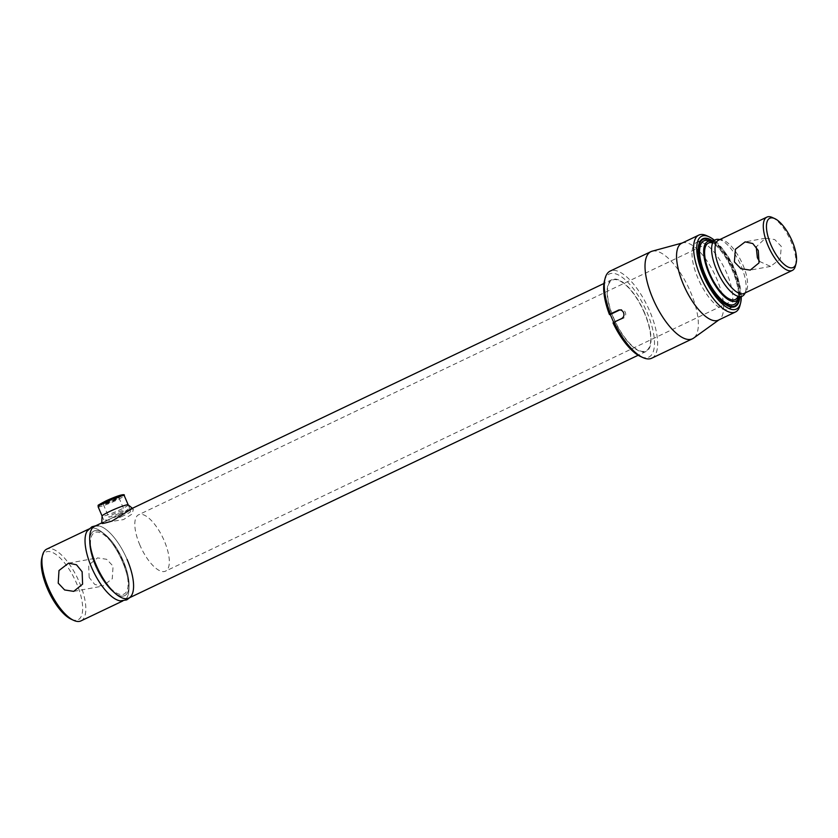 <?xml version="1.0" encoding="UTF-8"?>
<svg xmlns="http://www.w3.org/2000/svg" width="838" height="838" viewBox="0 0 838 838"><rect width="100%" height="100%" fill="white"/><g stroke="black" fill="none" stroke-linecap="round" stroke-linejoin="round"><path stroke-width="0.63" stroke-dasharray="4.19 3.14" d="M95.385 565.87A35.783 13.733 -115.5 0 1 90.211 536.184A35.783 13.733 -115.5 0 1 104.268 533.837A35.783 13.733 -115.5 0 1 123.228 560.811A35.783 13.733 -115.5 0 1 129.052 585.825A35.783 13.733 -115.5 0 1 116.513 594.31A35.783 13.733 -115.5 0 1 95.385 565.87A35.783 13.733 -115.5 0 1 89.561 540.856A35.783 13.733 -115.5 0 1 102.1 532.371A35.783 13.733 -115.5 0 1 123.228 560.811A35.783 13.733 -115.5 0 1 128.403 590.497A35.783 13.733 -115.5 0 1 114.345 592.843A35.783 13.733 -115.5 0 1 95.385 565.87A35.783 13.733 -115.5 0 1 89.561 540.856A35.783 13.733 -115.5 0 1 104.268 533.837A35.783 13.733 -115.5 0 1 123.228 560.811A35.783 13.733 -115.5 0 1 129.052 585.825A35.783 13.733 -115.5 0 1 114.345 592.843A35.783 13.733 -115.5 0 1 95.385 565.87M88.65 529.145L89.876 528.558A39.753 15.262 -115.5 0 1 101.388 531.669A39.753 15.262 -115.5 0 1 122.453 561.638A39.753 15.262 -115.5 0 1 128.926 589.428A39.753 15.262 -115.5 0 1 124.097 600.333A39.753 15.262 -115.5 0 1 120.431 600.877M89.153 577.508L88.671 565.116L97.564 557.878L106.656 559.302L113.057 566.111L112.271 578.744L102.697 586.097L94.778 584.463L89.153 577.508M80.972 620.895A39.753 15.262 64.5 0 0 79.338 582.19A39.753 15.262 64.5 0 0 46.75 549.12M41.9 557.71A37.48 14.382 -115.5 0 1 56.45 554.819A37.48 14.382 -115.5 0 1 76.551 583.258A37.48 14.382 -115.5 0 1 71.24 619.251M96.045 565.755A34.075 13.073 -115.5 0 1 95.941 532.161A34.075 13.073 -115.5 0 1 122.568 560.926A34.075 13.073 -115.5 0 1 122.673 594.519A34.075 13.073 -115.5 0 1 96.045 565.755M128.738 598.123A39.753 15.262 64.5 0 0 127.093 559.417A39.753 15.262 64.5 0 0 94.516 526.348M115.717 516.239L119.258 515.6C113.078 517.884 111.904 518.104 115.717 516.239L101.733 522.912M613.605 318.346A39.753 15.262 -115.5 0 1 611.97 279.651A39.753 15.262 -115.5 0 1 644.548 312.721A39.753 15.262 -115.5 0 1 646.182 351.415A39.753 15.262 -115.5 0 1 613.605 318.346M759.458 261.414L770.541 266.411L780.262 259.015L781.278 246.362L774.7 239.553L765.408 238.202L756.211 246.885M772.301 217.492A29.529 11.334 -115.5 0 1 791.103 241.679A29.529 11.334 -115.5 0 1 795.419 265.981M718.616 240.129A29.529 11.334 -115.5 0 1 721.445 239.741A29.529 11.334 -115.5 0 1 742.824 264.693A29.529 11.334 -115.5 0 1 746.124 291.498A29.529 11.334 -115.5 0 1 744.039 293.447M718.417 239.354A31.236 11.983 -115.5 0 1 741.022 265.751A31.236 11.983 -115.5 0 1 744.511 294.096M139.915 545.161A31.236 11.983 -115.5 0 1 138.637 514.752A31.236 11.983 -115.5 0 1 164.227 540.74A31.236 11.983 -115.5 0 1 165.515 571.149A31.236 11.983 -115.5 0 1 139.915 545.161M712.813 241.009A37.574 14.424 -115.5 0 1 733.638 269.993A37.574 14.424 -115.5 0 1 739.692 297.406M702.673 239.584A36.914 14.173 -115.5 0 1 732.433 270.496A36.914 14.173 -115.5 0 1 734.423 306.174M730.998 306.97A36.914 14.173 -115.5 0 1 730.422 306.918A36.914 14.173 -115.5 0 1 703.711 275.712A36.914 14.173 -115.5 0 1 699.583 242.224A36.914 14.173 -115.5 0 1 699.898 241.742M741.295 296.642A40.318 15.472 64.5 0 0 734.706 269.805A40.318 15.472 64.5 0 0 714.405 240.244M706.591 235.667A42.591 16.351 -115.5 0 1 733.7 270.548A42.591 16.351 -115.5 0 1 739.933 305.608M681.755 243.23A42.591 16.351 -115.5 0 1 682.823 242.842A42.591 16.351 -115.5 0 1 716.658 278.666A42.591 16.351 -115.5 0 1 719.392 319.55A42.591 16.351 -115.5 0 1 718.417 320.126M652.111 251.201A48.269 18.53 -115.5 0 1 690.47 291.813A48.269 18.53 -115.5 0 1 693.56 338.143M651.744 358.203A48.269 18.53 64.5 0 0 649.754 311.223A48.269 18.53 64.5 0 0 610.2 271.062M604.449 280.929A46.006 17.65 -115.5 0 1 622.299 277.378A46.006 17.65 -115.5 0 1 646.978 312.281A46.006 17.65 -115.5 0 1 640.462 356.464M613.699 322.452L623.304 318.272A4.546 4.169 -100.3 0 0 620.717 309.641A4.546 4.169 -100.3 0 0 619.879 309.892M644.328 312.763A39.187 15.042 64.5 0 0 613.709 279.683A39.187 15.042 64.5 0 0 613.825 318.304A39.187 15.042 64.5 0 0 644.443 351.384A39.187 15.042 64.5 0 0 644.328 312.763M613.835 322.787L613.039 322.934M123.375 515.768A14.194 1.362 -23.2 0 1 112.931 520.22L105.001 520.042L104.362 521.341L105.42 521.592A14.194 1.362 -23.2 0 1 112.323 517.769A14.194 1.362 -23.2 0 1 122.767 513.317L128.675 508.76L130.466 510.153L130.288 511.945A14.194 1.362 -23.2 0 1 123.375 515.768M114.408 499.469A9.459 0.901 156.8 0 0 119.405 496.515A9.459 0.901 156.8 0 0 107.044 500.81A9.459 0.901 156.8 0 0 102.11 503.931A9.459 0.901 156.8 0 0 114.408 499.469M107.798 501.627A8.495 0.817 -23.2 0 1 118.902 497.678A8.495 0.817 -23.2 0 1 118.902 497.762A8.495 0.817 -23.2 0 1 114.408 500.422A8.495 0.817 -23.2 0 1 103.367 504.424A8.495 0.817 -23.2 0 1 103.304 504.371A8.495 0.817 -23.2 0 1 107.798 501.627M119.824 513.066A8.495 0.817 156.8 0 0 124.328 510.321A8.495 0.817 156.8 0 0 113.224 514.27A8.495 0.817 156.8 0 0 108.72 517.015A8.495 0.817 156.8 0 0 119.824 513.066M712.394 241.208A36.914 14.173 -115.5 0 1 733.386 270.046A36.914 14.173 -115.5 0 1 739.273 297.605M698.023 278.426A36.914 14.173 -115.5 0 1 696.504 242.496A36.914 14.173 -115.5 0 1 726.755 273.198A36.914 14.173 -115.5 0 1 728.274 309.138A36.914 14.173 -115.5 0 1 698.023 278.426M712.038 241.375A32.944 12.643 -115.5 0 1 734.675 268.967A32.944 12.643 -115.5 0 1 738.927 297.773M707.838 240.506A35.206 13.513 -115.5 0 1 732.726 270.161A35.206 13.513 -115.5 0 1 736.958 301.586M712.646 242.957A31.236 11.983 -115.5 0 1 734.015 269.092A31.236 11.983 -115.5 0 1 738.079 296.306M128.151 504.832A14.194 1.362 -23.2 0 1 118.65 510.436A14.194 1.362 -23.2 0 1 103.325 516.135A14.194 1.362 -23.2 0 1 102.1 515.988M131.597 508.907L133.368 509.284L132.153 514.008L123.511 519.581L101.744 523.038M87.131 531.093A39.753 15.262 -115.5 0 1 101.388 531.669A39.753 15.262 -115.5 0 1 122.453 561.638A39.753 15.262 -115.5 0 1 128.926 589.428A39.753 15.262 -115.5 0 1 120.4 600.867M127.093 559.417A39.753 15.262 64.5 0 0 98.214 525.814L95.742 525.761M623.304 318.272L621.618 318.576M98.119 506.77A14.194 1.362 156.8 0 0 116.692 500.171A14.194 1.362 156.8 0 0 124.223 495.583M122.139 495.729A13.062 1.247 -23.2 0 1 115.812 499.218A13.062 1.247 -23.2 0 1 99.837 505.335A13.062 1.247 -23.2 0 1 105.64 501.061M104.268 533.837L101.388 531.669L104.268 533.837M73.713 591.366L102.697 586.097M68.58 563.146L97.564 557.878M124.097 600.333L122.872 600.919M129.052 585.825L128.926 589.428L129.052 585.825M89.561 540.856L89.687 537.252L89.561 540.856M611.97 279.651L603.947 283.474M129.722 509.567L117.467 515.412M646.182 351.415L638.168 355.239M114.345 592.843L117.215 595.011L114.345 592.843M770.541 266.411L750.261 270.098M721.445 239.741L719.863 239.532M708.414 243.104L138.637 514.752M735.303 299.491L165.515 571.149M746.124 291.498L745.286 292.85M765.408 238.202L745.139 241.878M730.422 306.918L731.595 307.064M682.823 242.842L682.268 242.989M620.717 309.641L619.02 309.955M699.583 242.224L700.201 241.218M102.089 516.04L104.362 521.341M118.902 497.762L119.405 496.515M118.902 497.678L124.328 510.321M103.304 504.371L108.72 517.015M103.367 504.424L102.11 503.931M128.193 504.853L130.466 510.153M702.181 239.783L696.504 242.496M733.962 306.425L728.274 309.138M132.404 508.289L133.368 509.284M129.963 597.536L131.482 595.588"/><path stroke-width="1.26" d="M120.431 600.877A39.753 15.262 -115.5 0 1 91.52 567.263A39.753 15.262 -115.5 0 1 89.876 528.558M88.65 529.145L46.75 549.12A39.753 15.262 64.5 0 0 42.581 555.102A39.753 15.262 64.5 0 0 48.395 587.815A39.753 15.262 64.5 0 0 73.702 620.371A39.753 15.262 64.5 0 0 80.972 620.895L122.872 600.919M82.124 571.736L76.488 564.781L68.58 563.146L58.995 570.521L58.21 583.133L64.631 589.952L73.713 591.366L82.606 584.128L82.124 571.736M73.702 620.371L71.24 619.251A37.48 14.382 -115.5 0 1 47.378 588.559A37.48 14.382 -115.5 0 1 41.9 557.71L42.581 555.102M101.733 522.912L94.516 526.348A39.753 15.262 64.5 0 0 89.687 537.252A39.753 15.262 64.5 0 0 96.16 565.042A39.753 15.262 64.5 0 0 117.215 595.011A39.753 15.262 64.5 0 0 128.738 598.123L638.168 355.239M758.296 250.541L759.019 262.881L750.261 270.098L740.96 268.736L734.392 261.938L735.408 249.274L745.139 241.878L752.786 243.544L758.296 250.541M756.211 246.885L757.374 257.758L759.458 261.414M796.1 263.373L795.419 265.981A29.529 11.334 -115.5 0 1 792.319 270.423A29.529 11.334 -115.5 0 1 768.121 245.859A29.529 11.334 -115.5 0 1 766.906 217.105A29.529 11.334 -115.5 0 1 772.301 217.492L774.762 218.613A27.256 10.465 64.5 0 0 770.897 244.79A27.256 10.465 64.5 0 0 785.52 265.478A27.256 10.465 64.5 0 0 796.1 263.373A27.256 10.465 64.5 0 0 792.109 240.935A27.256 10.465 64.5 0 0 774.762 218.613M792.319 270.423L744.039 293.447A29.529 11.334 -115.5 0 1 719.832 268.872A29.529 11.334 -115.5 0 1 718.616 240.129L766.906 217.105M745.286 292.85L744.511 294.096A31.236 11.983 -115.5 0 1 742.311 296.16A31.236 11.983 -115.5 0 1 716.71 270.171A31.236 11.983 -115.5 0 1 715.422 239.762A31.236 11.983 -115.5 0 1 718.417 239.354L719.863 239.532M739.692 297.406A37.574 14.424 -115.5 0 1 731.595 307.064A37.574 14.424 -115.5 0 1 704.402 275.314A37.574 14.424 -115.5 0 1 700.201 241.218A37.574 14.424 -115.5 0 1 712.813 241.009M734.423 306.174A36.914 14.173 -115.5 0 1 730.998 306.97M714.405 240.244A40.318 15.472 64.5 0 0 709.042 236.777A40.318 15.472 64.5 0 0 703.323 275.503A40.318 15.472 64.5 0 0 724.964 306.1A40.318 15.472 64.5 0 0 740.603 302.989A40.318 15.472 64.5 0 0 741.295 296.642M740.603 302.989L739.933 305.608A42.591 16.351 -115.5 0 1 735.46 312.008A42.591 16.351 -115.5 0 1 700.547 276.571A42.591 16.351 -115.5 0 1 698.798 235.111A42.591 16.351 -115.5 0 1 706.591 235.667L709.042 236.777M735.46 312.008L718.417 320.126A42.591 16.351 -115.5 0 1 683.504 284.7A42.591 16.351 -115.5 0 1 681.755 243.23L698.798 235.111M718.931 319.886L693.56 338.143A48.269 18.53 -115.5 0 1 692.46 338.793A48.269 18.53 -115.5 0 1 652.896 298.642A48.269 18.53 -115.5 0 1 650.906 251.651A48.269 18.53 -115.5 0 1 652.111 251.201L682.268 242.989M650.906 251.651L610.2 271.062A48.269 18.53 64.5 0 0 605.12 278.31A48.269 18.53 64.5 0 0 610.483 313.873L619.02 309.955M619.879 309.892A4.546 4.169 -100.3 0 0 619.743 309.955L618.056 310.259C620.434 309.421 622.267 310.207 623.545 312.626C624.425 315.256 623.786 317.246 621.618 318.576L614.045 322.19A48.269 18.53 64.5 0 0 642.914 357.575A48.269 18.53 64.5 0 0 651.744 358.203L692.46 338.793M642.914 357.575L640.462 356.464A46.006 17.65 -115.5 0 1 613.039 322.934L614.045 322.19M619.743 309.955L610.274 314.47L613.699 322.452M610.483 313.873L609.477 314.617A46.006 17.65 -115.5 0 1 604.449 280.929L605.12 278.31M610.274 314.47L609.477 314.617M699.898 241.742A36.914 14.173 -115.5 0 1 702.673 239.584M739.273 297.605A36.914 14.173 -115.5 0 1 734.905 305.975A36.914 14.173 -115.5 0 1 704.653 275.262A36.914 14.173 -115.5 0 1 703.134 239.333A36.914 14.173 -115.5 0 1 712.394 241.208M738.927 297.773A32.944 12.643 -115.5 0 1 738.645 298.359A32.944 12.643 -115.5 0 1 709.042 273.628A32.944 12.643 -115.5 0 1 711.399 241.229A32.944 12.643 -115.5 0 1 712.038 241.375M738.645 298.359L736.958 301.586A35.206 13.513 -115.5 0 1 705.313 275.147A35.206 13.513 -115.5 0 1 707.838 240.506L711.399 241.229M738.079 296.306A31.236 11.983 -115.5 0 1 709.702 273.513A31.236 11.983 -115.5 0 1 712.646 242.957M101.744 523.038L102.1 515.988A14.194 1.362 -23.2 0 1 112.47 510.185A14.194 1.362 -23.2 0 1 126.999 504.843A14.194 1.362 -23.2 0 1 128.151 504.832L132.404 508.289M103.179 522.462C100.036 524.19 102.969 523.729 111.988 521.068L131.597 508.907M98.214 525.814A39.753 15.262 64.5 0 0 89.687 537.252A39.753 15.262 64.5 0 0 96.16 565.042A39.753 15.262 64.5 0 0 117.215 595.011A39.753 15.262 64.5 0 0 131.482 595.588A39.753 15.262 64.5 0 0 127.093 559.417M129.963 597.536L126.727 599.882L120.4 600.867A39.753 15.262 -115.5 0 1 91.52 567.263A39.753 15.262 -115.5 0 1 87.131 531.093L91.887 526.798L95.742 525.761M105.64 502.182A14.194 1.362 156.8 0 0 98.119 506.77C99.774 504.308 93.835 507.43 105.598 501.082C120.012 494.546 125.396 493.666 124.223 495.583A14.194 1.362 156.8 0 0 105.64 502.182M105.64 501.061A13.062 1.247 -23.2 0 1 118.703 495.74A13.062 1.247 -23.2 0 1 122.139 495.729M603.947 283.474L129.722 509.567M715.422 239.762L708.414 243.104M742.311 296.16L735.303 299.491M98.119 506.77L102.089 516.04M124.223 495.583L128.193 504.853M703.134 239.333L702.181 239.783M734.905 305.975L733.962 306.425"/></g></svg>

